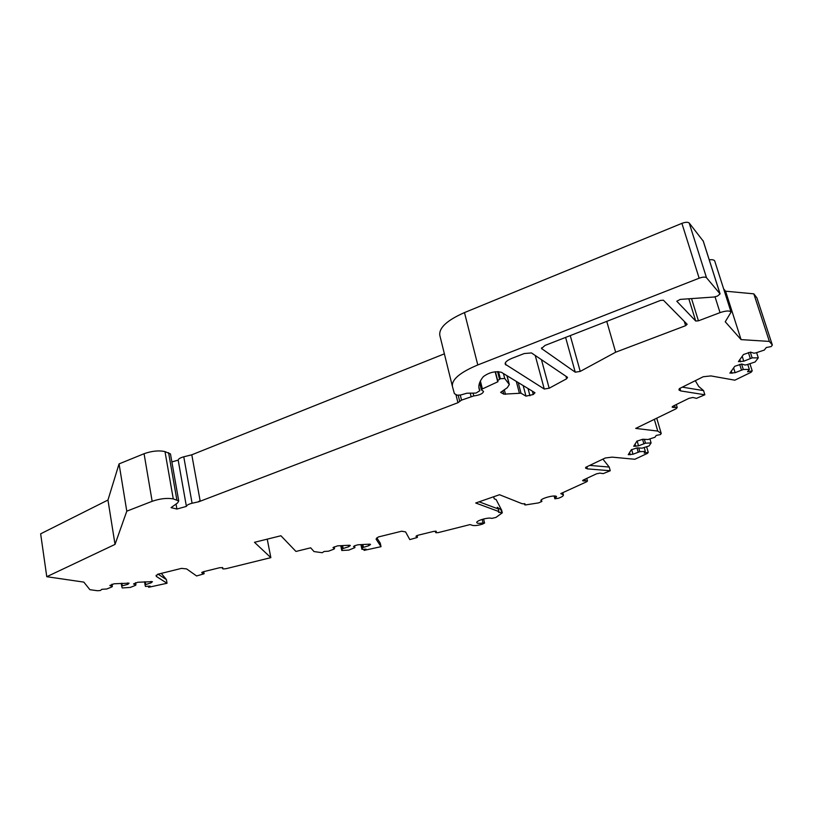 <?xml version="1.0" encoding="UTF-8"?>
<svg xmlns="http://www.w3.org/2000/svg" width="813" height="813" viewBox="0 0 813 813"><rect width="100%" height="100%" fill="white"/><g stroke="black" fill="none" stroke-linecap="round" stroke-linejoin="round"><path stroke-width="1.22" d="M566.641 378.767L549.171 388.228L544.263 389.021L505.219 364.204C504.812 362.334 507.038 360.383 511.885 358.35L524.233 353.543L531.489 352.933L567.545 377.344L566.641 378.767L565.96 376.277M685.603 325.688L615.654 352.212L580.228 371.409L575.248 372.191L541.519 348.513L545.025 345.434L660.502 300.424L663.408 300.221L687.148 324.275L685.603 325.688L684.282 321.369M518.206 382.547L521.011 393.207L525.97 396.144L523.176 385.575M521.011 393.207L503.796 394.153L502.912 390.748M507.038 375.738L509.324 384.529L507.292 387.71L500.625 392.333L503.796 394.153M509.324 384.529L504.731 378.492L500.341 378.726L497.586 380.677L497.983 381.704L482.394 388.929L481.428 389.905L483.511 391.378C482.942 393.655 479.69 395.169 473.766 395.921L461.53 400.128L459.731 401.419L458.237 395.382M178.728 500.92L173.271 498.897L164.998 451.601L170.466 453.949L178.728 500.92L177.62 502.912L171.065 507.627L176.919 509.04L186.401 506.397C186.655 505.239 188.545 504.182 192.081 503.237L198.718 501.784L457.943 402.699L459.731 401.419M173.271 498.897C167.061 497.81 160.019 498.613 152.153 501.306L144.074 453.715L119.064 463.898L126.787 511.174L152.153 501.306M203.829 571.62L203.961 573.836L196.583 575.96L186.604 568.907L181.523 568.378L157.478 574.324L156.279 576.397L167.021 583.256L148.596 587.291L150.151 586.102L145.395 586.417L145.049 584.791L151.208 582.799L152.438 581.661L137.824 582.25L133.535 583.958L135.934 584.943L135.314 585.431L130.334 587.413L122.174 587.962L121.716 586.325L122.316 585.838L127.895 584.323L129.084 583.175L114.125 583.775L109.846 585.492L112.367 586.488L111.767 586.986L106.788 588.988L101.838 589.313L100.375 590.523L97.418 590.726L89.887 589.679L83.82 582.108L46.768 576.712L115.029 544.405L126.787 511.174M204.165 573.46L203.118 573.195L202.884 571.885M267.233 539.141L270.841 557.647L225.994 568.704L223.351 568.948L222.63 568.704L222.65 567.616L219.673 567.718L203.484 571.712L201.715 572.677L203.118 573.195M270.841 557.647L254.479 542.301L280.922 535.757L295.962 551.448L310.668 547.82L314.031 551.57L322.212 552.718L324.143 551.458L328.432 551.224L333.726 549.212L334.509 548.704L334.123 546.864M417.181 535.482L417.16 537.515L409.803 539.608L405.575 531.895L401.663 531.214L378.279 536.976L376.043 539.07L381.033 546.682L364.082 550.381L366.053 549.151L361.927 549.375L362.588 547.647L368.858 545.675L370.525 544.395L369.417 544.182L358.076 544.781L354.864 545.645L353.533 546.488L354.935 547.596L348.858 550.096L341.775 550.492L342.344 548.745L348.645 546.753L350.281 545.472L349.133 545.249L337.547 545.858L333.005 547.586L334.509 548.704M417.536 537.037L416.571 535.737M476.784 522.525L476.814 522.668C477.394 523.46 479.477 523.562 483.034 522.972L484.578 523.044L482.607 524.07C478.227 525.442 474.873 525.879 472.556 525.391L470.087 524.578L438.42 532.566L436.083 532.759L436.266 531.336L433.736 531.377L417.984 535.249L415.961 536.326L416.825 536.824M476.814 522.668C475.554 520.777 489.03 516.905 491.631 518.42L495.93 517.444L502.312 512.82L498.532 512.292L498.938 511.58L475.707 503.003L499.507 494.721L521.997 503.674L525.096 503.969L524.649 504.731L525.259 504.975L538.613 502.881L541.865 501.489L540.97 500.849C539.588 498.603 555.95 494.243 556.539 496.713L554.862 498.796L558.389 498.278C561.854 497.028 563.521 495.93 563.399 494.965L560.767 493.593L586.61 481.794L587.474 481.032L586.752 478.4L587.474 481.032M714.759 261.115L731.07 312.111L725.247 321.765L741.07 339.61L769.372 341.419L772.35 345.058L771.161 346.592L766.283 347.517L764.322 350.057L755.968 352.852L754.027 353.218L750.572 352.12L743.489 354.509L738.417 361.622L743.763 361.206L752.147 357.872L758.295 357.862L755.135 361.958L746.974 364.671L745.074 365.037L741.659 364.011L734.739 366.317L729.891 373.126L735.135 372.7L743.306 369.478L749.352 369.427L747.554 371.765L752.218 370.86L751.141 372.252L734.84 380.179L710.928 375.921L703.225 376.744L679.322 388.644L678.946 389.976L680.694 390.921L704.851 394.772L696.446 398.36L692.879 397.476L688.946 398.35L673.276 406.012L672.148 407.089L672.656 407.354L677.219 407.526L676.131 408.746L635.715 428.41L657.758 431.073L661.233 433.481L660.461 434.589L656.223 435.422L654.963 437.262L647.931 439.528L642.87 439.233L636.914 441.164L633.713 446.276L638.52 445.839L645.481 443.187L651.091 442.943L649.059 445.931L642.168 448.146L637.179 447.882L631.335 449.762L628.256 454.691L632.981 454.243L639.811 451.662L645.329 451.398L644.16 453.115L648.246 452.302L647.544 453.329L634.831 459.264L612.128 457.14L605.258 457.993L585.746 467.302L585.563 468.115L587.423 468.877L610.248 470.747L603.246 473.613L599.811 473.115L596.376 473.877L583.48 479.934L582.606 480.666L583.165 480.92L587.382 480.89M731.07 312.111C729.637 310.475 725.958 310.647 720.033 312.629L698.438 320.82L695.715 321.033L676.802 301.247L680.247 299.397L713.997 297.019L717.473 296.064L720.084 293.889L706.507 277.731C705.227 276.766 702.778 276.928 699.15 278.198L477.79 364.956C459.985 372.425 451.53 379.58 452.414 386.419L454.376 393.614L457.079 395.169L460.504 395.037L466.896 393.228L475.981 393.075L479.822 390.738L478.857 386.968M525.97 396.144L533.267 394.518L534.974 392.76L501.418 372.313C495.137 370.931 489.101 372.384 483.298 376.673C479.203 381.775 477.942 386.236 479.507 390.057L479.792 390.677M615.654 352.212L606.752 321.369M495.412 371.734L497.627 380.311M470.219 393.045L471.083 396.48M704.851 394.772L703.57 390.616L682.331 387.151M363.838 549.273L364.082 550.381M340.759 545.696L341.775 550.492M342.344 548.745L341.694 545.645M343.137 548.236L342.568 545.594M348.645 546.753L348.33 545.289M362.588 547.647L361.927 544.578M363.391 547.149L362.822 544.527M368.858 545.675L368.543 544.232M354.935 547.596L354.559 545.838M360.901 544.629L361.927 549.375M381.033 546.682L380.26 543.155L376.785 537.83M657.758 431.073L654.323 419.356M661.233 433.481L656.731 418.187M639.811 451.662L638.805 448.166M644.201 447.496L645.329 451.398M638.154 451.987L636.986 447.912M632.981 454.243L631.63 449.487M638.52 445.839L637.118 440.951M643.805 443.522L642.585 439.284M645.481 443.187L644.424 439.528M649.912 438.898L651.091 442.943M646.63 446.713L648.246 452.302M610.248 470.747L609.222 467.058L589.74 465.402M602.911 459.121L609.222 467.058M479.121 501.814L498.288 508.968L497.271 507.271L501.662 510.218L496.113 499.528L494.202 498.796L493.684 496.743M501.662 510.218L502.312 512.82M498.288 508.968L498.938 511.58M501.032 509.985L501.682 512.586M524.355 503.603L524.649 504.731M695.298 380.687L698.713 386.449L703.57 390.616M743.306 369.478L741.578 364.021M747.757 364.407L749.352 369.427M741.426 369.844L739.688 364.387M735.135 372.7L733.6 367.862M743.763 361.206L742.188 356.267M750.226 358.238L748.397 352.537M752.147 357.872L750.318 352.171M756.608 352.639L758.295 357.862M749.921 363.685L752.218 370.86M772.35 345.058L756.913 297.873L753.824 293.839L769.372 341.419M741.07 339.61L725.572 291.196L753.824 293.839M723.621 288.818L725.572 291.196M714.729 260.993C714.149 259.845 712.32 259.459 709.231 259.825M452.353 386.185L439.823 335.393C438.766 327.913 446.987 320.312 464.477 312.588L681.904 223.351C685.471 222.051 687.9 221.939 689.2 223.016L703.245 241.115M167.021 583.256L166.391 579.567L158.057 574.181M161.299 573.378L166.391 579.567M148.423 586.214L148.596 587.291M121.716 586.325L121.228 583.317M122.316 585.838L121.909 583.277M112.367 586.488L112.001 584.161M127.895 584.323L127.671 582.911M145.049 584.791L144.562 581.813M145.669 584.303L145.253 581.773M151.208 582.799L150.974 581.407M135.934 584.943L135.558 582.677M115.029 544.405L107.956 500.046L40.65 533.816L46.768 576.712M107.956 500.046L119.064 463.898M164.998 451.601C158.82 450.25 151.838 450.961 144.074 453.715M176.919 509.04L176.045 504.05M186.401 506.397L178.179 460.128L171.868 461.926M192.081 503.237L183.768 456.804C180.283 457.76 178.413 458.867 178.179 460.128M198.718 501.784L200.12 500.757L198.321 501.682M200.12 500.757L191.797 454.802L444.376 353.838M183.768 456.804L191.797 454.802M549.171 388.228L541.458 359.692M544.263 389.021L535.249 355.484M506.001 365.047L505.391 362.72M541.854 348.909L541.56 347.832M575.248 372.191L565.604 337.415M495.158 371.765L497.749 381.805M482.394 388.929L480.392 381.023M473.207 393.675L473.766 395.921M478.857 386.927L479.812 390.707M679.922 388.34L680.694 390.921M673.56 407.486L673.144 406.083M672.656 407.354L672.422 406.551M675.136 407.374L674.546 405.392M349.966 545.909L349.834 545.269M370.2 544.832L370.057 544.192M630.227 454.782L629.577 452.485M635.715 446.388L635.044 444.05M586.854 466.774L587.423 468.877M583.165 480.92L582.972 480.209M584.019 480.981L583.704 479.822M585.441 480.849L584.994 479.223M587.453 481.001L586.742 478.4M562.931 494.558L562.515 492.993M555.198 498.379L554.568 496.021M541.661 501.347L541.295 499.965M483.034 522.972L482.16 519.395M436.012 532.098L435.788 531.143M731.985 373.309L731.263 371.023M740.541 361.815L739.8 359.488M715.044 296.867L720.033 312.629M698.438 320.82L691.528 298.605M695.715 321.033L688.814 298.788M703.133 240.76L720.003 293.767M689.2 223.016L706.507 277.731M681.904 223.351L699.15 278.198M464.477 312.588L477.79 364.956M533.267 394.518L532.373 391.175M529.954 395.758L528.033 388.533M516.285 381.368L519.344 393.025M505.493 394.335L504.314 389.773M156.106 575.33L156.279 576.397M202.152 573.033L202.01 572.261M222.843 568.338L222.721 567.677M168.576 452.668L176.848 499.802M457.943 402.699L455.93 394.559M460.29 395.098L461.53 400.128M497.576 371.602L499.497 379.041M498.501 371.622L500.341 378.726M503.45 373.563L504.731 378.492M506.926 375.667L509.151 384.234M580.228 371.409L570.259 335.596M479.619 382.76L481.408 389.834M478.898 387.659L479.507 390.057M478.857 386.907L479.822 390.738M677.219 407.526L676.314 404.528M562.84 492.881L563.399 494.965M554.12 496.011L554.852 498.765M541.428 499.822L541.865 501.489M484.578 523.044L483.583 518.989M435.301 531.133L435.626 532.515M703.215 240.902L720.084 293.889M222.406 567.515L222.61 568.633"/></g></svg>
